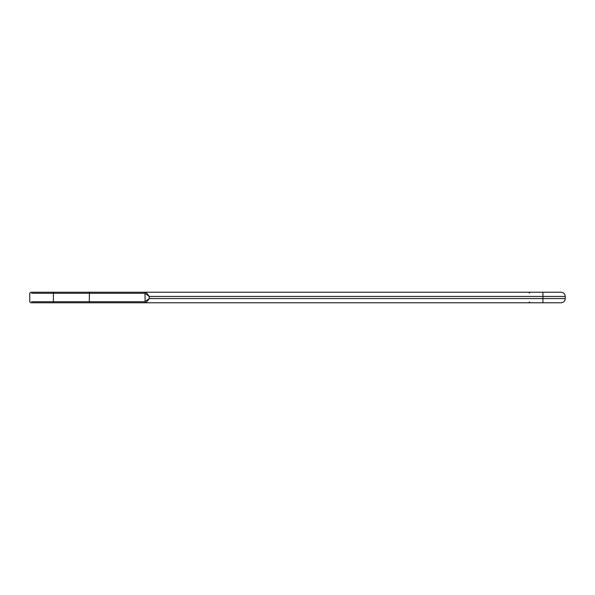 <?xml version="1.0" encoding="UTF-8"?>
<svg xmlns="http://www.w3.org/2000/svg" width="595" height="595" viewBox="0 0 595 595"><rect width="100%" height="100%" fill="white"/><g stroke="black" fill="none" stroke-linecap="round" stroke-linejoin="round"><path stroke-width="0.89" d="M565.25 298.556L565.25 296.444L149.233 296.444L146.147 292.309A1.056 1.012 -44.5 0 0 145.113 293.342L149.233 296.444L149.233 298.556L146.147 302.691A1.056 1.012 44.5 0 1 145.113 301.658L144.979 293.276L53.409 293.276A1.056 0.855 -90 0 0 52.553 292.219L30.806 292.219L29.75 293.276L29.75 301.725L30.806 302.781L561.026 302.781C563.591 302.528 564.997 301.122 565.25 298.556L149.233 298.556L144.979 301.725A1.056 1.034 90 0 0 146.013 302.781L136.233 302.781M52.553 292.219L561.026 292.219C563.591 292.472 564.997 293.878 565.25 296.444M146.147 292.309L146.013 292.219A1.056 1.034 -90 0 0 144.979 293.276M542.93 292.219L542.93 302.781M89.406 292.219L89.324 301.725L31.602 301.725M52.553 302.781A1.056 0.855 90 0 0 53.409 301.725L53.409 293.276L31.602 293.276M144.979 301.725L89.324 301.725L89.406 302.781M529.565 293.06L528.717 292.219M529.565 301.94L528.717 302.781"/></g></svg>
